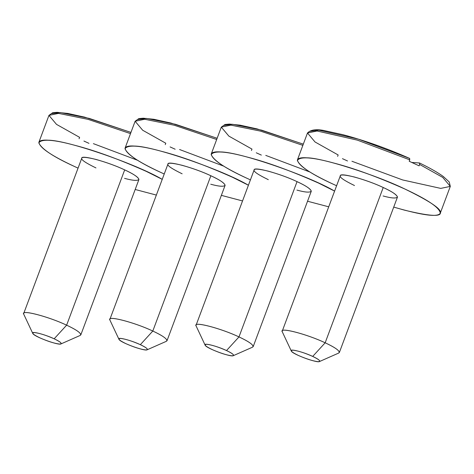 <?xml version="1.0" encoding="UTF-8"?>
<svg xmlns="http://www.w3.org/2000/svg" width="474" height="474" viewBox="0 0 474 474"><rect width="100%" height="100%" fill="white"/><g stroke="black" fill="none" stroke-linecap="round" stroke-linejoin="round"><path stroke-width="0.71" d="M296.931 190.104C305.363 192.403 310.15 192.728 311.294 191.081C310.209 188.616 305.457 185.47 297.05 181.631C280.341 173.632 253.276 166.25 254.123 169.97L196.058 325.259C195.217 321.538 222.282 328.92 238.985 336.919C248.299 341.256 253.027 344.491 253.187 346.618L311.246 191.33C311.092 189.203 306.358 185.968 297.05 181.631L238.985 336.919L297.05 181.631C288.95 177.809 279.411 174.331 268.438 171.197C258.573 168.797 253.786 168.471 254.076 170.219C253.738 171.736 258.49 174.888 268.32 179.67M233.332 355.66L252.601 347.152C254.36 345.439 249.822 342.027 238.985 336.919L226.525 350.547L238.985 336.919C220.611 328.18 192.142 320.791 196.153 326.047L205.112 345.108C203.103 342.483 217.341 346.174 226.525 350.547C231.946 353.1 234.215 354.807 233.332 355.66C231.33 357.479 205.805 348.206 205.112 345.108M226.525 350.547C218.609 347.051 212.091 344.977 206.972 344.314C203.429 344.385 205.159 346.139 212.162 349.563C220.078 353.059 226.596 355.133 231.715 355.796C235.258 355.725 233.534 353.971 226.525 350.547M246.776 178.2C223.503 167.352 211.671 159.27 211.274 153.949C212.174 152.201 215.362 151.538 220.831 151.953C240.069 152.041 308.835 175.854 334.597 191.099L318.593 183.094C291.22 170.948 267.377 162.256 247.073 157.018C225.985 151.271 214.017 150.454 211.161 154.577C213.875 160.722 225.743 168.602 246.776 178.2L250.42 179.871L246.776 178.2M328.719 206.818L307.543 201.231L328.719 206.818M302.868 145.358L260.374 131.085L230.856 125.13L221.305 127.127L230.856 125.13L260.374 131.085L302.868 145.358M256.274 152.794L261.34 155.093M309.943 172.032L265.76 155.395M211.274 153.949L221.305 127.127L228.865 136.115L251.972 149.091L251.445 150.507M303.313 144.161L261.607 130.149L232.621 124.295L223.882 125.42M124.567 178.354C133.004 180.659 137.792 180.985 138.929 179.338C137.845 176.873 133.099 173.727 124.686 169.882C107.977 161.889 80.918 154.506 81.759 158.227L23.7 313.515C22.859 309.795 49.918 317.177 66.627 325.17C75.935 329.513 80.669 332.748 80.823 334.875L138.888 179.587C138.728 177.46 133.994 174.225 124.686 169.882L66.627 325.17L124.686 169.882C116.586 166.066 107.053 162.588 96.08 159.454C86.215 157.054 81.427 156.728 81.712 158.476C81.38 159.993 86.126 163.145 95.961 167.926M60.974 343.917L80.242 335.408C82.002 333.696 77.463 330.283 66.627 325.17L54.166 338.797L66.627 325.17C48.247 316.431 19.778 309.048 23.789 314.303L32.747 333.364C30.745 330.739 44.977 334.431 54.166 338.797C59.582 341.357 61.851 343.063 60.974 343.917C58.972 345.736 33.447 336.463 32.747 333.364M54.166 338.797C46.251 335.308 39.733 333.234 34.614 332.57C31.071 332.641 32.801 334.389 39.804 337.82C47.72 341.316 54.237 343.389 59.357 344.047C62.9 343.982 61.17 342.228 54.166 338.797M74.412 166.457C51.139 155.608 39.306 147.521 38.915 142.206C39.816 140.458 42.998 139.794 48.467 140.209C67.705 140.292 136.471 164.111 162.238 179.356L146.229 171.351C118.856 159.205 95.019 150.513 74.708 145.275C53.627 139.522 41.653 138.71 38.803 142.828C41.511 148.978 53.384 156.858 74.412 166.457L78.056 168.128L74.412 166.457M156.361 195.075L135.185 189.482L156.361 195.075M130.504 133.615L88.01 119.341L58.498 113.387L48.946 115.383L58.498 113.387L88.01 119.341L130.504 133.615M83.916 141.045L88.976 143.349M137.578 160.283L93.396 143.652M38.915 142.206L48.946 115.383L56.501 124.372L79.608 137.347L79.081 138.758M130.954 132.418L89.242 118.399L60.263 112.551L51.518 113.677M210.746 184.226C219.184 186.531 223.971 186.857 225.114 185.21C224.03 182.745 219.278 179.599 210.865 175.753C194.162 167.76 167.097 160.378 167.938 164.099L109.879 319.387C109.038 315.666 136.103 323.049 152.806 331.042C162.114 335.385 166.848 338.62 167.008 340.747L225.067 185.458C224.907 183.331 220.179 180.096 210.865 175.753L152.806 331.042L210.865 175.753C202.765 171.938 193.232 168.46 182.259 165.325C172.394 162.926 167.606 162.6 167.897 164.348C167.559 165.864 172.305 169.017 182.14 173.798M147.153 349.788L166.421 341.28C168.181 339.568 163.643 336.155 152.806 331.042L140.345 344.675L152.806 331.042C134.432 322.302 105.963 314.92 109.968 320.175L118.927 339.236C116.924 336.611 131.156 340.302 140.345 344.675C145.767 347.229 148.036 348.935 147.153 349.788C145.151 351.607 119.626 342.335 118.927 339.236M140.345 344.675C132.43 341.179 125.912 339.106 120.793 338.442C117.25 338.513 118.98 340.261 125.983 343.691C133.899 347.187 140.417 349.261 145.536 349.925C149.079 349.853 147.349 348.1 140.345 344.675M160.597 172.329C137.324 161.48 125.492 153.392 125.095 148.078C125.995 146.33 129.183 145.666 134.652 146.081C153.884 146.17 222.65 169.982 248.417 185.227L232.414 177.223C205.041 165.076 181.198 156.384 160.893 151.147C139.806 145.394 127.838 144.582 124.982 148.7C127.69 154.85 139.563 162.73 160.597 172.329L164.241 173.999L160.597 172.329M242.54 200.946L221.364 195.353L242.54 200.946M216.683 139.486L174.195 125.213L144.677 119.258L135.126 121.255L144.677 119.258L174.195 125.213L216.683 139.486M170.095 146.922L175.161 149.221M223.758 166.161L179.581 149.523M125.095 148.078L135.126 121.255L142.68 130.243L165.787 143.219L165.26 144.629M217.133 138.29L175.427 124.271L146.442 118.423L137.697 119.549M383.111 195.975C391.542 198.274 396.329 198.6 397.473 196.953C396.388 194.494 391.643 191.342 383.229 187.503C375.13 183.681 365.59 180.203 354.617 177.069C344.752 174.669 339.965 174.343 340.255 176.091C339.923 177.608 344.669 180.76 354.499 185.541M319.517 361.532L338.786 353.023C340.539 351.311 336.001 347.898 325.17 342.791L312.71 356.418C304.788 352.923 298.27 350.849 293.157 350.185C289.614 350.256 291.338 352.01 298.342 355.435C306.263 358.931 312.781 361.004 317.894 361.668C321.443 361.597 319.713 359.849 312.71 356.418L325.17 342.791C334.478 347.128 339.212 350.363 339.366 352.49L397.425 197.202C397.271 195.075 392.537 191.84 383.229 187.503C366.521 179.504 339.461 172.121 340.302 175.842L282.243 331.13C281.402 327.41 308.461 334.792 325.17 342.791L383.229 187.503L325.17 342.791C306.791 334.051 278.321 326.663 282.332 331.919L291.291 350.979C289.282 348.354 303.52 352.046 312.71 356.418C318.125 358.972 320.394 360.678 319.517 361.532C317.509 363.351 291.99 354.078 291.291 350.979M440.269 213.217C439.878 207.902 428.046 199.821 404.772 188.966C375.775 174.882 322.012 157.753 307.01 157.824C301.541 157.409 298.359 158.073 297.459 159.821C297.85 165.142 309.682 173.223 332.955 184.072L336.599 185.743L332.955 184.072C311.922 174.473 300.054 166.599 297.34 160.449C300.196 156.325 312.165 157.143 333.252 162.896C353.557 168.128 377.399 176.82 404.772 188.966C429.355 200.923 441.223 208.803 440.387 212.595C441.11 216.962 429.142 216.144 404.476 210.148L393.728 207.102C422.429 215.415 437.946 217.453 440.269 213.217L450.3 186.395L442.74 177.412L419.632 164.437L419.105 165.847L409.21 161.255L409.737 159.845L357.378 140.144L317.041 131.002L307.484 132.998L317.041 131.002L357.378 140.144L409.737 159.845L409.548 158.381L358.273 139.101L318.806 130.166L310.061 131.292M419.443 162.973L419.632 164.437L442.74 177.412L450.3 186.395L449.234 181.957L443.297 176.494C437.81 172.512 429.9 168.015 419.561 163.003L411.882 162.458L419.443 162.973L419.632 164.437L419.105 165.847L409.21 161.255L409.737 159.845L409.654 158.411C386.985 148.427 364.844 140.547 343.223 134.764L326.254 131.031C317.165 128.798 310.908 129.455 307.484 132.998L315.044 141.987L338.152 154.962L337.624 156.379M342.459 158.666L347.519 160.97M450.3 186.395L440.749 188.397L402.675 179.954L351.939 161.267M221.305 127.127L225.008 124.478L229.41 124.075L240.075 125.16L257.038 128.892L303.319 144.143M48.946 115.383L52.65 112.735L57.046 112.332L67.711 113.416L84.68 117.149L130.96 132.4M135.126 121.255L138.829 118.607L143.231 118.204L153.896 119.288L170.859 123.021L217.139 138.272M297.459 159.821L307.484 132.998"/></g></svg>
